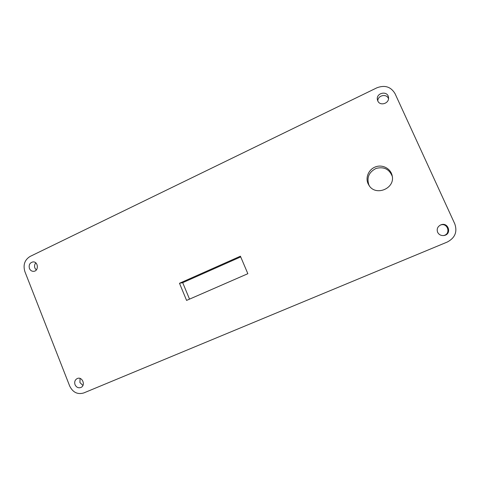<?xml version="1.0" encoding="UTF-8"?>
<svg xmlns="http://www.w3.org/2000/svg" width="480" height="480" viewBox="0 0 480 480"><rect width="100%" height="100%" fill="white"/><g stroke="black" fill="none" stroke-linecap="round" stroke-linejoin="round"><path stroke-width="0.72" d="M24.876 271.602C22.92 264.906 24.66 259.848 30.096 256.44L376.914 87.798C384.876 84.804 390.924 86.766 395.064 93.696L454.818 223.944C457.494 231.9 454.992 237.93 447.306 242.022L83.772 392.946C77.556 394.74 72.858 392.424 69.672 386.01L24.876 271.602M369.438 185.994L368.85 184.848C366.558 177.492 368.988 172.014 376.122 168.408C383.916 166.488 389.298 169.122 392.268 176.31M29.436 268.476C28.602 264.888 29.796 262.704 33 261.918C38.316 261.372 38.994 271.122 33.654 271.332C31.716 271.374 30.312 270.42 29.436 268.476M437.634 232.278C436.56 229.104 437.544 226.668 440.586 224.976C448.44 221.34 452.382 234.618 443.718 235.548C440.922 235.734 438.894 234.642 437.634 232.278M75.042 384.696C74.214 381.876 74.958 379.824 77.268 378.534C82.236 376.176 86.004 385.422 80.898 387.474C78.336 388.29 76.386 387.366 75.042 384.696M377.784 100.914L377.424 99.804C375.732 92.808 387.852 90.234 388.494 97.488C389.502 103.446 379.968 106.458 377.784 100.914M368.064 183.678C365.13 177.294 368.898 169.05 375.834 166.758C382.728 164.34 390.738 168.654 392.142 175.626C395.484 188.424 375.726 196.656 369.036 185.43L368.064 183.678M240.414 256.2L247.848 273.702L186.582 300.414L179.49 283.278L240.414 256.2M189.522 299.13L182.7 282.672L179.49 283.278M240.714 256.902L182.7 282.672M377.802 100.956C377.706 95.256 386.778 93.336 388.5 98.718M82.92 385.452L79.926 382.566L80.07 378.438M440.292 225.114C447.762 222.066 451.41 234.348 443.394 235.578M36.276 269.988L34.896 268.068C34.236 266.118 34.53 264.39 35.784 262.884"/></g></svg>
